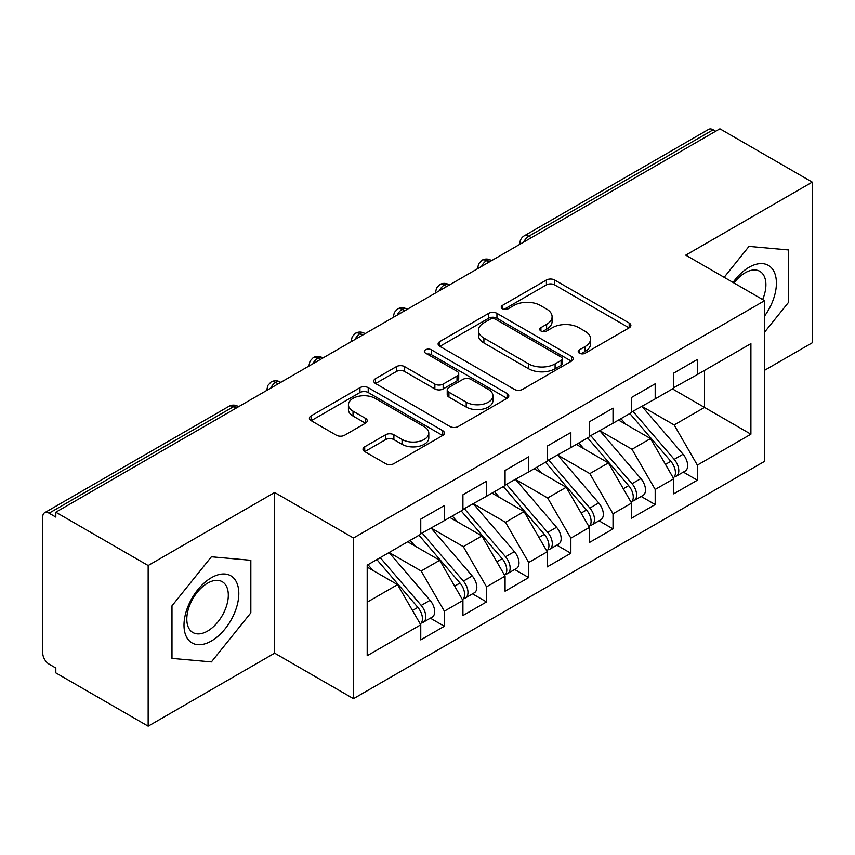 <?xml version="1.0" encoding="UTF-8"?>
<svg xmlns="http://www.w3.org/2000/svg" width="855" height="855" viewBox="0 0 855 855"><rect width="100%" height="100%" fill="white"/><g stroke="black" fill="none" stroke-linecap="round" stroke-linejoin="round"><path stroke-width="1.28" d="M579.412 353.201A4.093 2.362 0 0 0 585.205 353.201L629.173 327.818A5.857 3.377 0 0 0 630.894 325.424A5.857 3.377 0 0 0 629.173 323.03L554.681 280.023A5.857 3.377 0 0 0 546.409 280.023L502.43 305.406A4.093 2.362 0 0 0 501.233 307.084A4.093 2.362 0 0 0 502.43 308.751A4.093 2.362 0 0 0 508.223 308.751L513.919 305.47A18.725 10.816 0 0 1 540.403 305.47L546.612 309.05A18.725 10.816 0 0 1 552.095 316.703A18.725 10.816 0 0 1 546.612 324.344L540.916 327.636A4.093 2.362 0 0 0 539.719 329.303A4.093 2.362 0 0 0 540.916 330.981A4.093 2.362 0 0 0 546.719 330.981L552.405 327.689A18.725 10.816 0 0 1 578.888 327.689L585.098 331.28A18.725 10.816 0 0 1 590.591 338.922A18.725 10.816 0 0 1 585.098 346.574L579.412 349.855A4.093 2.362 0 0 0 578.215 351.523A4.093 2.362 0 0 0 579.412 353.201L579.412 349.855M364.711 446.812A5.857 3.377 0 0 0 363.001 449.196A5.857 3.377 0 0 0 364.711 451.59L385.616 463.656A5.857 3.377 0 0 0 393.888 463.656L442.73 435.462A5.857 3.377 0 0 0 444.44 433.068A5.857 3.377 0 0 0 442.73 430.674L368.227 387.668A5.857 3.377 0 0 0 359.955 387.668L311.113 415.861A5.857 3.377 0 0 0 309.403 418.255A5.857 3.377 0 0 0 311.113 420.639L336.368 435.216A5.857 3.377 0 0 0 344.64 435.216L365.545 423.15A5.857 3.377 0 0 0 367.255 420.767A5.857 3.377 0 0 0 365.545 418.373L353.019 411.148A15.657 9.042 0 0 1 348.434 404.757A15.657 9.042 0 0 1 358.106 396.399A15.657 9.042 0 0 1 375.163 398.366L424.208 426.677A15.657 9.042 0 0 1 428.793 433.068A15.657 9.042 0 0 1 419.132 441.415A15.657 9.042 0 0 1 402.064 439.459L393.888 434.746A5.857 3.377 0 0 0 385.616 434.746L364.711 446.812L364.711 451.59M764.605 370.29L812.25 342.791L812.25 182.115L719.91 128.806L55.821 512.209L55.821 517.083L49.077 513.192A8.945 5.162 -120 0 0 44.599 512.744A8.945 5.162 -120 0 0 42.75 516.837L42.75 653.167A8.945 5.162 -120 0 0 49.077 664.121L55.821 668.012L55.821 672.885L148.161 726.194L274.658 653.167L353.5 698.685L353.5 538.019L274.658 492.491L148.161 565.529L55.821 512.209M812.25 182.115L685.753 255.143L764.605 300.671L353.5 538.019M514.325 389.346A5.857 3.377 0 0 0 522.608 389.346L571.439 361.141A5.857 3.377 0 0 0 573.16 358.758A5.857 3.377 0 0 0 571.439 356.364L496.947 313.358A5.857 3.377 0 0 0 488.665 313.358L439.833 341.551A5.857 3.377 0 0 0 438.113 343.945A5.857 3.377 0 0 0 439.833 346.328L514.325 389.346M427.19 354.088A4.093 2.362 0 0 1 431.348 354.665L431.348 349.791L507.09 393.524A5.857 3.377 0 0 1 508.8 395.908A5.857 3.377 0 0 1 507.09 398.302L458.248 426.495A5.857 3.377 0 0 1 449.976 426.495L375.473 383.489L375.473 378.712A5.857 3.377 0 0 0 373.763 381.095A5.857 3.377 0 0 0 375.473 383.489M375.473 378.712L396.378 366.645A5.857 3.377 0 0 1 404.65 366.645L434.864 384.087A5.857 3.377 0 0 0 443.147 384.087L457.008 376.082A5.857 3.377 0 0 0 458.718 373.688A5.857 3.377 0 0 0 457.008 371.305L425.555 353.136A4.093 2.362 0 0 1 424.358 351.469A4.093 2.362 0 0 1 426.88 349.278A4.093 2.362 0 0 1 431.348 349.791M353.5 698.685L764.605 461.337L764.605 300.671M672.479 388.918L750.904 434.19L750.904 343.635L697.349 374.554L697.349 359.463L673.74 373.09L673.74 388.181L655.187 398.9L655.187 383.799L631.578 397.436L631.578 412.527L613.024 423.236L613.024 408.145L589.416 421.782L589.416 436.873L570.862 447.582L570.862 432.491L547.243 446.118L547.243 461.219L528.689 471.928L528.689 456.837L505.081 470.464L505.081 485.555L486.527 496.274L486.527 481.173L462.918 494.81L462.918 509.901L444.365 520.61L444.365 505.519L420.756 519.156L420.756 534.247L367.201 565.166L367.201 655.721L420.756 624.802L397.564 584.638L367.201 567.111M750.904 434.19L697.349 465.109L674.157 424.946L642.116 406.446M683.337 472.11L697.349 480.2L697.349 465.109M697.349 480.2L673.74 493.837L673.74 478.747L655.187 489.455L631.995 449.292L599.954 430.781M641.175 496.456L655.187 504.546L655.187 489.455M655.187 504.546L631.578 518.183L631.578 503.082L613.024 513.802L589.832 473.627L557.791 455.127M599.013 520.802L613.024 528.892L613.024 513.802M613.024 528.892L589.416 542.519L589.416 527.428L570.862 538.137L547.67 497.973L515.618 479.473M556.84 545.148L570.862 553.238L570.862 538.137M570.862 553.238L547.243 566.865L547.243 551.774L528.689 562.483L505.508 522.32L473.456 503.819M514.678 569.483L528.689 577.574L528.689 562.483M528.689 577.574L505.081 591.211L505.081 576.12L486.527 586.829L463.335 546.666L431.294 528.155M472.516 593.83L486.527 601.92L486.527 586.829M486.527 601.92L462.918 615.557L462.918 600.456L444.365 611.175L421.173 571.001L389.132 552.501M430.354 618.176L444.365 626.266L444.365 611.175M444.365 626.266L420.756 639.893L420.756 624.802M420.756 533.755L444.365 520.61M367.201 602.166L397.564 584.638M462.918 509.42L486.527 496.274M421.173 571.001L439.727 560.292L407.685 541.792M462.918 600.456L439.727 560.292M505.081 485.074L528.689 471.928M463.335 546.666L481.889 535.946L449.848 517.446M505.081 576.12L481.889 535.946M547.243 460.727L570.862 447.582M505.508 522.32L524.062 511.611L492.01 493.111M547.243 551.774L524.062 511.611M589.416 436.381L613.024 423.236M547.67 497.973L566.224 487.265L534.172 468.764M589.416 527.428L566.224 487.265M631.578 412.046L655.187 398.9M589.832 473.627L608.386 462.918L576.345 444.418M631.578 503.082L608.386 462.918M715.688 131.243L713.166 129.778L528.796 236.226L531.329 237.679M523.741 242.061A8.945 5.162 120 0 1 528.796 236.226A8.945 5.162 60 0 0 524.329 235.777L708.688 129.34A8.945 5.162 60 0 1 713.166 129.778M673.74 387.7L697.349 374.554M674.157 424.946L704.52 407.418L704.52 370.418L750.904 343.635M631.995 449.292L650.548 438.572L618.507 420.072M673.74 478.747L650.548 438.572M148.161 565.529L148.161 726.194M749.001 246.4L724.153 277.319L749.001 246.4L788.428 249.927L749.001 246.4M788.428 302.488L788.428 249.927L788.428 302.488L764.605 332.125L788.428 302.488M274.658 653.167L274.658 492.491M250.836 612.864L250.836 560.303L211.409 556.776L171.983 605.821L171.983 658.393L211.409 661.909L250.836 612.864L211.409 661.909L171.983 658.393L171.983 605.821L211.409 556.776L250.836 560.303L250.836 612.864M488.953 262.143L486.42 260.69A8.945 5.162 -120 0 0 481.953 260.241A8.945 5.162 -120 0 0 481.846 260.305L478.715 263.703L477.689 267.861A8.945 5.162 0 0 0 477.774 268.598M446.791 286.489L444.258 285.025A8.945 5.162 -120 0 0 439.791 284.587A8.945 5.162 -120 0 0 439.684 284.651L436.552 288.039L435.526 292.207A8.945 5.162 0 0 0 435.612 292.944M404.629 310.835L402.096 309.371A8.945 5.162 -120 0 0 397.628 308.933A8.945 5.162 -120 0 0 397.522 308.997L394.39 312.385L393.364 316.553A8.945 5.162 0 0 0 393.45 317.291M362.467 335.181L359.934 333.717A8.945 5.162 -120 0 0 355.456 333.268A8.945 5.162 -120 0 0 355.359 333.332L352.228 336.731L351.191 340.899A8.945 5.162 0 0 0 351.287 341.626M320.294 359.517L317.771 358.063A8.945 5.162 -120 0 0 313.293 357.614A8.945 5.162 -120 0 0 313.187 357.679L310.055 361.077L309.029 365.235A8.945 5.162 0 0 0 309.125 365.972M278.132 383.863L275.599 382.399A8.945 5.162 -120 0 0 271.131 381.961A8.945 5.162 -120 0 0 271.024 382.025L267.893 385.413L266.867 389.581A8.945 5.162 0 0 0 266.952 390.318M581.047 353.778L585.098 351.437A18.725 10.816 0 0 0 590.591 343.796L590.591 338.922M552.095 316.703L552.095 321.566A18.725 10.816 0 0 1 546.612 329.218L542.562 331.558M629.098 327.86L554.681 284.897A5.857 3.377 0 0 0 546.409 284.897L504.065 309.339M571.364 361.195L496.947 318.22A5.857 3.377 0 0 0 488.665 318.22L439.908 346.371M561.094 360.425A4.093 2.362 0 0 0 562.301 358.758A4.093 2.362 0 0 0 561.094 357.08L495.708 319.332A4.093 2.362 0 0 0 489.915 319.332L483.909 322.795A18.725 10.816 0 0 0 478.426 330.436A18.725 10.816 0 0 0 483.909 338.088L528.604 363.888A18.725 10.816 0 0 0 555.098 363.888L561.094 360.425L561.094 365.299A4.093 2.362 0 0 0 562.301 363.621L562.301 358.758M478.426 330.436L478.426 335.31A18.725 10.816 0 0 0 483.909 342.951L483.909 338.088M561.094 365.299L555.098 368.762A18.725 10.816 0 0 1 528.604 368.762L483.909 342.951M375.548 383.532L396.378 371.508L396.378 366.645M458.718 373.688L458.718 378.562A5.857 3.377 0 0 1 457.008 380.945L443.147 388.95A5.857 3.377 0 0 1 434.864 388.95L404.65 371.508A5.857 3.377 0 0 0 396.378 371.508M431.348 354.665L507.004 398.345M466.221 402.181A15.657 9.042 0 0 0 483.278 404.148A15.657 9.042 0 0 0 492.94 395.79A15.657 9.042 0 0 0 488.355 389.399L471.084 379.428A5.857 3.377 0 0 0 462.801 379.428L448.939 387.433A5.857 3.377 0 0 0 447.218 389.816A5.857 3.377 0 0 0 448.939 392.21L466.221 402.181L466.221 407.055A15.657 9.042 0 0 0 483.278 409.011A15.657 9.042 0 0 0 492.94 400.664L492.94 395.79M447.218 389.816L447.218 394.689A5.857 3.377 0 0 0 448.939 397.073L448.939 392.21M466.221 407.055L448.939 397.073M428.793 433.068L428.793 437.942A15.657 9.042 0 0 1 419.132 446.289A15.657 9.042 0 0 1 402.064 444.333L393.888 439.609A5.857 3.377 0 0 0 385.616 439.609L364.796 451.632M348.434 404.757L348.434 409.62A15.657 9.042 0 0 0 353.019 416.011L353.019 411.148M365.459 423.193L353.019 416.011M442.655 435.505L368.227 392.541A5.857 3.377 0 0 0 359.955 392.541L311.199 420.692M633.213 411.586L674.2 459.37A11.927 6.883 60 0 1 678.795 470.699A11.927 6.883 60 0 1 676.326 476.16L685.186 471.052A11.927 6.883 -120 0 0 687.655 465.59A11.927 6.883 -120 0 0 683.049 454.251L642.062 406.478M676.326 476.16A11.927 6.883 60 0 1 674.403 476.716M629.836 413.531L670.822 461.315A11.927 6.883 60 0 1 675.429 472.644A11.927 6.883 60 0 1 673.259 477.913M625.839 424.315L620.976 418.651M591.04 435.932L632.027 483.706A11.927 6.883 60 0 1 636.633 495.045A11.927 6.883 60 0 1 634.164 500.506L643.024 495.387A11.927 6.883 -120 0 0 645.493 489.926A11.927 6.883 -120 0 0 640.887 478.597L599.9 430.813M634.164 500.506A11.927 6.883 60 0 1 632.24 501.051M587.674 437.878L628.66 485.651A11.927 6.883 60 0 1 633.266 496.99A11.927 6.883 60 0 1 631.097 502.259M583.676 448.651L578.814 442.986M548.878 460.268L589.865 508.052A11.927 6.883 60 0 1 594.471 519.391A11.927 6.883 60 0 1 592.002 524.842L600.851 519.733A11.927 6.883 -120 0 0 603.331 514.272A11.927 6.883 -120 0 0 598.724 502.943L557.738 455.159M592.002 524.842A11.927 6.883 60 0 1 590.068 525.398M545.501 462.224L586.498 509.997A11.927 6.883 60 0 1 591.094 521.336A11.927 6.883 60 0 1 588.935 526.595M541.514 472.997L536.651 467.332M506.716 484.614L547.702 532.398A11.927 6.883 60 0 1 552.309 543.727A11.927 6.883 60 0 1 549.84 549.188L558.689 544.079A11.927 6.883 -120 0 0 561.158 538.618A11.927 6.883 -120 0 0 556.552 527.279L515.565 479.505M549.84 549.188A11.927 6.883 60 0 1 547.905 549.744M503.339 486.559L544.325 534.343A11.927 6.883 60 0 1 548.931 545.682A11.927 6.883 60 0 1 546.762 550.941M499.341 497.343L494.489 491.678M464.554 508.96L505.54 556.744A11.927 6.883 60 0 1 510.146 568.073A11.927 6.883 60 0 1 507.667 573.534L516.527 568.425A11.927 6.883 -120 0 0 518.996 562.964A11.927 6.883 -120 0 0 514.389 551.625L473.403 503.852M507.667 573.534A11.927 6.883 60 0 1 505.743 574.09M461.176 510.905L502.163 558.689A11.927 6.883 60 0 1 506.769 570.018A11.927 6.883 60 0 1 504.6 575.287M457.179 521.689L452.327 516.014M764.605 315.976A38.764 22.38 120 0 0 775.164 274.423A38.764 22.38 120 0 0 749.001 267.316A38.764 22.38 120 0 0 733.045 282.449M762.649 299.539A29.348 16.94 120 0 0 759.828 271.334A29.348 16.94 120 0 0 745.165 272.788A29.348 16.94 120 0 0 733.996 282.994M211.409 640.994A38.764 22.38 120 0 0 238.812 593.52A38.764 22.38 120 0 0 211.409 577.702A38.764 22.38 120 0 0 183.996 625.165A38.764 22.38 120 0 0 211.409 640.994M207.562 631.086A29.348 16.94 120 0 0 226.735 605.222A29.348 16.94 120 0 0 222.236 581.71A29.348 16.94 120 0 0 207.562 583.163A29.348 16.94 120 0 0 188.389 609.027A29.348 16.94 120 0 0 192.888 632.54A29.348 16.94 120 0 0 207.562 631.086M422.381 533.306L463.378 581.079A11.927 6.883 60 0 1 467.974 592.419A11.927 6.883 60 0 1 465.505 597.88L474.365 592.761A11.927 6.883 -120 0 0 476.834 587.3A11.927 6.883 -120 0 0 472.227 575.971L431.241 528.187M465.505 597.88A11.927 6.883 60 0 1 463.581 598.425M419.014 535.251L460.001 583.024A11.927 6.883 60 0 1 464.607 594.364A11.927 6.883 60 0 1 462.437 599.633M415.017 546.024L410.154 540.36M380.219 557.642L421.205 605.426A11.927 6.883 60 0 1 425.811 616.765A11.927 6.883 60 0 1 423.343 622.216L432.202 617.107A11.927 6.883 -120 0 0 434.671 611.646A11.927 6.883 -120 0 0 430.065 600.317L389.078 552.533M423.343 622.216A11.927 6.883 60 0 1 421.408 622.771M376.852 559.598L417.839 607.371A11.927 6.883 60 0 1 422.445 618.71A11.927 6.883 60 0 1 420.275 623.968M372.855 570.37L367.992 564.706M235.969 408.209L233.436 406.745L49.077 513.192M238.588 406.691L237.914 406.307A8.945 5.162 120 0 0 233.436 406.745A8.945 5.162 -120 0 0 228.969 406.307L44.599 512.744M491.572 260.636L490.898 260.241A8.945 5.162 120 0 0 486.42 260.69A8.945 5.162 120 0 0 481.568 266.407M519.851 244.306L519.851 243.525A8.945 5.162 0 0 0 519.947 244.252M449.409 284.982L448.736 284.587A8.945 5.162 120 0 0 444.258 285.025A8.945 5.162 120 0 0 439.406 290.753M407.247 309.318L406.563 308.933A8.945 5.162 120 0 0 402.096 309.371A8.945 5.162 120 0 0 397.244 315.1M365.085 333.664L364.401 333.268A8.945 5.162 120 0 0 359.934 333.717A8.945 5.162 120 0 0 355.082 339.435M322.912 358.01L322.239 357.614A8.945 5.162 120 0 0 317.771 358.063A8.945 5.162 120 0 0 312.919 363.781M280.75 382.356L280.077 381.961A8.945 5.162 120 0 0 275.599 382.399A8.945 5.162 120 0 0 270.746 388.127M585.098 351.437L585.098 346.574M540.916 330.981L540.916 327.636M546.612 329.218L546.612 324.344M502.43 308.751L502.43 305.406M546.409 284.897L546.409 280.023M554.681 284.897L554.681 280.023M629.173 327.818L629.173 323.03M439.833 346.328L439.833 341.551M488.665 318.22L488.665 313.358M496.947 318.22L496.947 313.358M571.439 361.141L571.439 356.364M528.604 368.762L528.604 363.888M555.098 368.762L555.098 363.888M404.65 371.508L404.65 366.645M434.864 388.95L434.864 384.087M443.147 388.95L443.147 384.087M457.008 380.945L457.008 376.082M507.09 398.302L507.09 393.524M385.616 439.609L385.616 434.746M393.888 439.609L393.888 434.746M402.064 444.333L402.064 439.459M365.545 423.15L365.545 418.373M311.113 420.639L311.113 415.861M359.955 392.541L359.955 387.668M368.227 392.541L368.227 387.668M442.73 435.462L442.73 430.674M670.822 461.315L665.468 464.404M683.049 454.251L674.2 459.37M628.66 485.651L623.295 488.75M640.887 478.597L632.027 483.706M586.498 509.997L581.133 513.096M598.724 502.943L589.865 508.052M544.325 534.343L538.971 537.442M556.552 527.279L547.702 532.398M502.163 558.689L496.808 561.778M514.389 551.625L505.54 556.744M460.001 583.024L454.636 586.124M472.227 575.971L463.378 581.079M417.839 607.371L412.473 610.47M430.065 600.317L421.205 605.426M490.898 260.241A8.945 8.945 0 0 0 481.953 260.241M524.329 235.777A8.945 8.945 0 0 0 519.851 243.525M448.736 284.587A8.945 8.945 0 0 0 439.791 284.587M477.689 267.861L477.689 268.652M406.563 308.933A8.945 8.945 0 0 0 397.628 308.933M435.526 292.207L435.526 292.998M364.401 333.268A8.945 8.945 0 0 0 355.456 333.268M393.364 316.553L393.364 317.333M322.239 357.614A8.945 8.945 0 0 0 313.293 357.614M351.191 340.899L351.191 341.679M280.077 381.961A8.945 8.945 0 0 0 271.131 381.961M309.029 365.235L309.029 366.026M237.914 406.307A8.945 8.945 0 0 0 228.969 406.307M266.867 389.581L266.867 390.372"/></g></svg>
